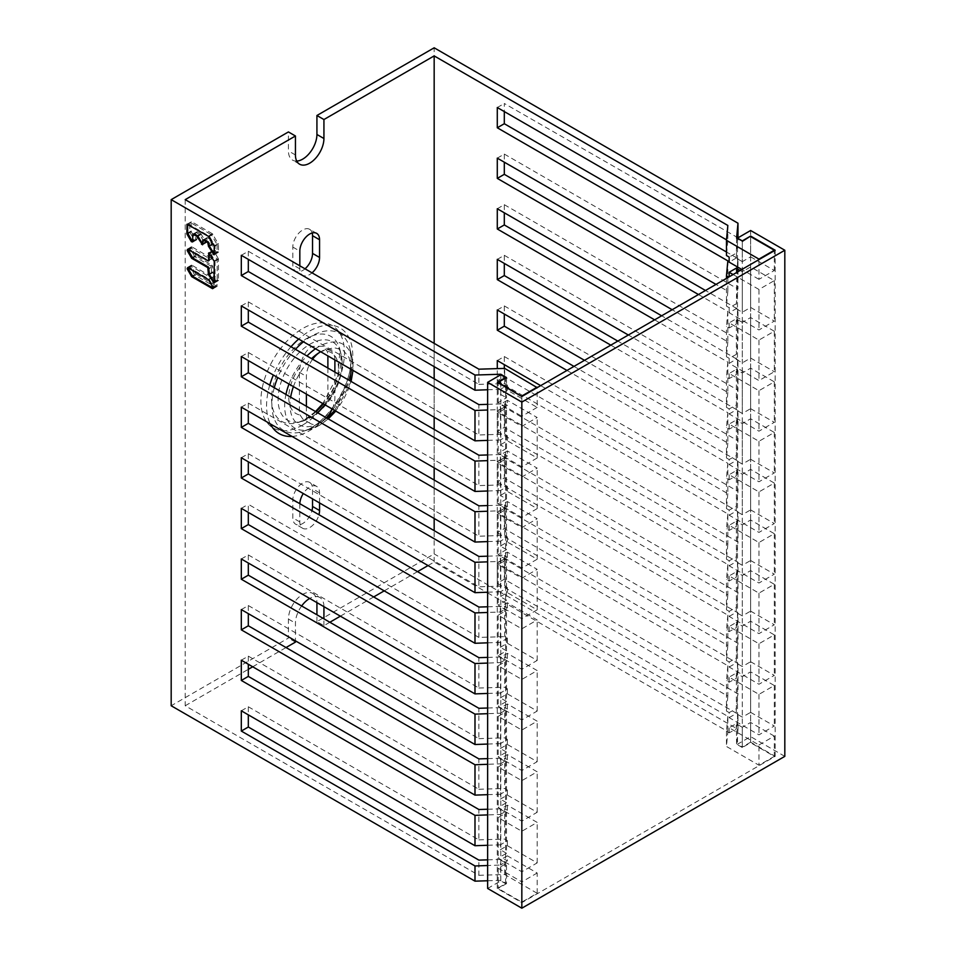 <?xml version="1.0" encoding="UTF-8"?>
<svg xmlns="http://www.w3.org/2000/svg" width="956" height="956" viewBox="0 0 956 956"><rect width="100%" height="100%" fill="white"/><g stroke="black" fill="none" stroke-linecap="round" stroke-linejoin="round"><path stroke-width="0.72" stroke-dasharray="4.78 3.58" d="M784.816 756.363L750.627 736.622L737.482 744.222L742.298 747.006L742.298 241.39L742.298 261.633L750.627 256.829L750.627 236.586L750.627 742.191L775.173 756.363L521.833 902.631L497.287 888.459L505.616 883.655L505.616 378.038M487.644 888.459L500.789 880.87L505.616 883.655M750.627 742.191L742.298 747.006M521.833 902.631L521.833 396.513L521.833 416.254L498.16 402.584L506.489 397.78L506.489 377.536M775.173 250.245L775.173 756.363M500.789 880.87L500.789 374.752M497.287 888.459L497.287 382.34M750.627 736.622L750.627 230.504M737.482 238.606L737.482 266.951M737.482 268.971L737.482 744.222M487.644 606.785L504.684 606.271L507.361 607.813L500.538 611.995L487.644 612.461M241.306 255.312L248.321 251.261L478.872 384.36L478.872 369.183M185.213 199.637L185.213 705.755L478.872 875.302L478.872 860.113M241.306 710.81L248.321 706.771L248.321 714.861M248.321 706.771L478.872 839.87L478.872 809.505M241.306 660.202L248.321 656.151L248.321 664.253M248.321 656.151L478.872 789.262L478.872 758.897M241.306 609.593L248.321 605.542L248.321 613.644M248.321 605.542L478.872 738.653L478.872 708.288M241.306 558.973L248.321 554.934L248.321 563.024M248.321 554.934L478.872 688.033L478.872 657.668M487.644 642.826L500.538 642.36L507.361 638.19L504.684 636.636L478.872 637.425L248.321 504.314L248.321 512.416M478.872 637.425L478.872 607.06M241.306 457.757L248.321 453.706L248.321 461.808M248.321 453.706L478.872 586.817L478.872 556.452M241.306 407.148L248.321 403.097L248.321 411.188M248.321 403.097L478.872 536.197L478.872 505.832M241.306 356.528L248.321 352.477L248.321 360.579M248.321 352.477L478.872 485.588L478.872 455.223M241.306 305.92L248.321 301.869L248.321 309.971M248.321 301.869L478.872 434.98L478.872 404.615M248.321 251.261L248.321 259.351M487.644 389.761L500.538 389.307L500.789 374.238M478.872 384.36L504.684 383.571L507.361 385.125L500.538 389.307L500.358 394.231L506.489 397.78M504.684 383.571L504.684 368.395M507.361 385.125L507.361 390.191L537.176 407.399L537.176 387.658M507.361 390.191L500.358 394.231M537.176 407.399L521.833 416.254M498.16 402.584L498.16 382.842M329.856 622.248L323.929 625.666L316.926 621.615L434.167 553.918L434.167 47.8M296.742 161.074A20.148 11.627 -60 0 1 292.608 160.142A20.148 11.627 -60 0 1 288.425 150.917L288.425 131.94M323.929 606.678A20.148 11.627 120 0 0 319.758 597.464L312.743 593.413A20.148 11.627 -60 0 0 302.67 594.405A20.148 11.627 -60 0 0 288.425 619.082L288.425 638.058L171.184 705.755M312.743 593.413A20.148 11.627 -60 0 1 316.926 602.627M316.926 621.615L316.926 614.78M316.663 233.36L309.648 229.309A13.946 8.054 -60 0 0 302.67 230.002A13.946 8.054 -60 0 0 292.811 247.078L292.811 264.8A13.946 8.054 -60 0 0 295.703 271.181A13.946 8.054 -60 0 0 302.67 270.488A13.946 8.054 -60 0 0 305.024 268.803M309.648 229.309A13.946 8.054 -60 0 1 312.206 232.977M319.555 502.928L319.555 492.806A13.946 8.054 120 0 0 316.663 486.425L309.648 482.374A13.946 8.054 -60 0 0 302.67 483.067A13.946 8.054 -60 0 0 292.811 500.143L292.811 517.853A13.946 8.054 -60 0 0 295.703 524.246A13.946 8.054 -60 0 0 302.67 523.553A13.946 8.054 -60 0 0 311.955 510.683M309.648 482.374A13.946 8.054 -60 0 1 312.54 488.755L312.54 498.877M428.037 565.558L434.167 562.02L486.544 592.254M487.644 592.887L727.839 731.567L726.464 746.469L758.956 765.218L774.3 756.363L750.627 742.704L750.627 722.461L742.298 727.265L742.298 747.508L750.627 742.704M742.298 747.508L736.598 744.222L737.972 729.32L434.167 553.918M417.521 571.628L384.204 590.868M373.688 596.938L340.372 616.166M727.839 225.449L727.839 240.625L726.512 239.86M727.839 260.869L727.839 291.245L716.008 284.41M698.466 294.532L727.839 311.489L727.839 341.854L672.176 309.72M654.633 319.842L727.839 362.097L727.839 392.462L628.343 335.018M610.8 345.14L727.839 412.705L727.839 443.082L584.51 360.328M566.98 370.45L727.839 463.325L727.839 493.69L540.678 385.638M497.287 380.823L727.839 513.934L727.839 544.299L497.287 411.2L504.302 407.148L737.972 542.052L737.972 511.687L504.302 376.784L497.287 380.823L497.287 368.622M497.287 431.443L727.839 564.542L727.839 594.919L497.287 461.808L504.302 457.757L737.972 592.672L737.972 562.307L504.302 427.392L497.287 431.443L497.287 411.2M497.287 482.051L727.839 615.162L727.839 645.527L497.287 512.416L504.302 508.365L737.972 643.28L737.972 612.915L504.302 478L497.287 482.051L497.287 461.808M497.287 532.659L727.839 665.77L727.839 696.135L497.287 563.024L504.302 558.985L737.972 693.889L737.972 663.524L504.302 528.608L497.287 532.659L497.287 512.416M737.972 729.32L737.972 714.144L504.302 579.228L497.287 583.28L497.287 563.024M497.287 583.28L727.839 716.379L727.839 731.567M434.167 562.02L434.167 530.64M434.167 518.487L434.167 480.02M434.167 467.878L434.167 429.411M434.167 417.258L434.167 378.803M434.167 366.65L434.167 343.371M737.972 237.817L504.302 103.475L504.302 111.565M504.302 558.985L504.302 579.228M504.302 508.365L504.302 528.608M504.302 457.757L504.302 478M504.302 407.148L504.302 427.392M497.287 360.579L504.302 356.528L504.302 364.63M504.302 368.407L504.302 376.784M504.302 356.528L737.972 491.444L737.972 461.079L573.982 366.399M497.287 309.971L504.302 305.92L504.302 314.022M504.302 305.92L737.972 440.835L737.972 410.471L617.815 341.089M497.287 259.363L504.302 255.312L504.302 263.402M504.302 255.312L737.972 390.215L737.972 359.85L661.648 315.791M497.287 208.743L504.302 204.692L504.302 212.794M504.302 204.692L737.972 339.607L737.972 309.242L705.48 290.481M497.287 158.134L504.302 154.083L504.302 162.185M504.302 154.083L737.972 288.999L737.972 258.634L726.464 251.99M727.839 240.625L726.464 255.527M736.598 238.104L736.383 253.137L729.153 257.08M742.298 261.633L736.168 258.096L737.972 238.391M497.287 107.526L504.302 103.475M750.627 256.829L774.3 270.488L758.956 279.343L758.956 259.614M758.956 279.343L741.868 269.473M774.3 270.488L774.3 250.747M736.168 258.096L729.153 262.135M737.972 258.634L737.1 266.724M736.885 268.624L736.383 303.745L737.972 288.999M728.711 277.073L736.383 273.38L736.168 268.218M736.168 308.704L742.298 312.242L750.627 307.438L774.3 321.096L758.956 329.963L729.153 312.755L736.168 308.704L736.383 303.745L729.153 307.689L726.464 306.135L726.464 278.363M733.097 274.539L758.956 289.465L774.3 280.61L750.627 266.951L742.298 271.755L742.298 312.242M742.298 271.755L740.111 270.488M774.3 280.61L774.3 321.096M758.956 289.465L758.956 329.963M750.627 307.438L750.627 266.951M729.153 312.755L729.153 307.689M727.839 291.245L726.464 306.135M737.972 309.242L736.383 323.988L736.383 354.365L737.972 339.607M727.839 311.489L726.464 326.378L729.153 327.932L736.383 323.988L736.168 318.826L729.153 322.877L758.956 340.085L774.3 331.23L774.3 371.717L758.956 380.572L729.153 363.364L736.168 359.313L742.298 362.862L750.627 358.046L774.3 371.717M774.3 331.23L750.627 317.559L742.298 322.363L742.298 362.862M742.298 322.363L736.168 318.826M729.153 363.364L729.153 358.297L736.383 354.365L736.168 359.313M758.956 340.085L758.956 380.572M750.627 358.046L750.627 317.559M729.153 327.932L729.153 322.877M729.153 358.297L726.464 356.755L726.464 326.378M727.839 341.854L726.464 356.755M737.972 359.85L736.383 374.609L736.383 404.974L737.972 390.215M727.839 362.097L726.464 376.999L729.153 378.552L736.383 374.609L736.168 369.434L729.153 373.485L758.956 390.693L774.3 381.838L750.627 368.168L742.298 372.983L736.168 369.434M750.627 408.666L774.3 422.325L758.956 431.18L729.153 413.972L729.153 408.917L736.383 404.974L736.168 409.921L742.298 413.47L750.627 408.666L750.627 368.168M742.298 372.983L742.298 413.47M729.153 413.972L736.168 409.921M758.956 390.693L758.956 431.18M774.3 381.838L774.3 422.325M729.153 408.917L726.464 407.364L726.464 376.999M729.153 378.552L729.153 373.485M727.839 392.462L726.464 407.364M737.972 410.471L736.383 425.217L736.383 455.582L737.972 440.835M727.839 412.705L726.464 427.607L729.153 429.16L736.383 425.217L736.168 420.054L729.153 424.094L758.956 441.302L774.3 432.447L750.627 418.788L742.298 423.592L736.168 420.054M750.627 459.274L774.3 472.933L758.956 481.8L729.153 464.592L729.153 459.525L736.383 455.582L736.168 460.541L742.298 464.078L750.627 459.274L750.627 418.788M742.298 423.592L742.298 464.078M729.153 464.592L736.168 460.541M758.956 441.302L758.956 481.8M774.3 432.447L774.3 472.933M729.153 459.525L726.464 457.972L726.464 427.607M729.153 429.16L729.153 424.094M727.839 443.082L726.464 457.972M737.972 461.079L736.383 475.825L736.383 506.202L737.972 491.444M727.839 463.325L726.464 478.215L729.153 479.769L736.383 475.825L736.168 470.663L729.153 474.714L758.956 491.922L774.3 483.067L750.627 469.396L742.298 474.2L736.168 470.663M750.627 509.883L774.3 523.553L758.956 532.408L729.153 515.2L729.153 510.134L736.383 506.202L736.168 511.149L742.298 514.698L750.627 509.883L750.627 469.396M742.298 474.2L742.298 514.698M729.153 515.2L736.168 511.149M758.956 491.922L758.956 532.408M774.3 483.067L774.3 523.553M729.153 510.134L726.464 508.592L726.464 478.215M729.153 479.769L729.153 474.714M727.839 493.69L726.464 508.592M737.972 511.687L736.383 526.445L736.383 556.81L737.972 542.052M727.839 513.934L726.464 528.835L729.153 530.389L736.383 526.445L736.168 521.271L729.153 525.322L758.956 542.53L774.3 533.675L750.627 520.004L742.298 524.82L736.168 521.271M750.627 560.503L774.3 574.162L758.956 583.017L729.153 565.809L729.153 560.754L736.383 556.81L736.168 561.758L742.298 565.307L750.627 560.503L750.627 520.004M742.298 524.82L742.298 565.307M729.153 565.809L736.168 561.758M758.956 542.53L758.956 583.017M774.3 533.675L774.3 574.162M729.153 560.754L726.464 559.2L726.464 528.835M729.153 530.389L729.153 525.322M727.839 544.299L726.464 559.2M737.972 562.307L736.383 577.054L736.383 607.418L737.972 592.672M727.839 564.542L726.464 579.444L729.153 580.997L736.383 577.054L736.168 571.891L729.153 575.93L758.956 593.138L774.3 584.283L750.627 570.624L742.298 575.428L736.168 571.891M750.627 611.111L774.3 624.77L758.956 633.637L729.153 616.429L729.153 611.362L736.383 607.418L736.168 612.378L742.298 615.915L750.627 611.111L750.627 570.624M742.298 575.428L742.298 615.915M729.153 616.429L736.168 612.378M758.956 593.138L758.956 633.637M774.3 584.283L774.3 624.77M729.153 611.362L726.464 609.809L726.464 579.444M729.153 580.997L729.153 575.93M727.839 594.919L726.464 609.809M737.972 612.915L736.383 627.662L736.383 658.039L737.972 643.28M727.839 615.162L726.464 630.052L729.153 631.605L736.383 627.662L736.168 622.499L729.153 626.55L758.956 643.758L774.3 634.892L750.627 621.233L742.298 626.037L736.168 622.499M750.627 661.719L774.3 675.39L758.956 684.245L729.153 667.037L729.153 661.97L736.383 658.039L736.168 662.986L742.298 666.535L750.627 661.719L750.627 621.233M742.298 626.037L742.298 666.535M729.153 667.037L736.168 662.986M758.956 643.758L758.956 684.245M774.3 634.892L774.3 675.39M729.153 661.97L726.464 660.429L726.464 630.052M729.153 631.605L729.153 626.55M727.839 645.527L726.464 660.429M737.972 663.524L736.383 678.282L736.383 708.647L737.972 693.889M727.839 665.77L726.464 680.672L729.153 682.214L736.383 678.282L736.168 673.108L729.153 677.159L758.956 694.367L774.3 685.512L750.627 671.841L742.298 676.657L736.168 673.108M750.627 712.34L774.3 725.998L758.956 734.853L729.153 717.645L729.153 712.59L736.383 708.647L736.168 713.594L742.298 717.143L750.627 712.34L750.627 671.841M742.298 676.657L742.298 717.143M729.153 717.645L736.168 713.594M758.956 694.367L758.956 734.853M774.3 685.512L774.3 725.998M729.153 712.59L726.464 711.037L726.464 680.672M729.153 682.214L729.153 677.159M727.839 696.135L726.464 711.037M737.972 714.144L736.383 728.89L736.598 744.222M727.839 716.379L726.464 731.28L729.153 732.834L736.383 728.89L736.168 723.716L729.153 727.767L758.956 744.975L758.956 765.218M742.298 727.265L736.168 723.716M758.956 744.975L774.3 736.12L774.3 756.363M774.3 736.12L750.627 722.461M726.464 731.28L726.464 746.469M729.153 732.834L729.153 727.767M323.929 625.666L323.929 618.831M319.758 597.464A20.148 11.627 120 0 0 309.696 598.456M301.654 605.961A20.148 11.627 120 0 0 295.44 623.133L295.44 640.843M185.213 705.755L248.321 669.32M252.707 666.786L286.023 647.547M299.826 265.804L299.826 268.851A13.946 8.054 120 0 0 302.717 275.232A13.946 8.054 120 0 0 309.684 274.539A13.946 8.054 120 0 0 312.038 272.854M316.663 486.425A13.946 8.054 120 0 0 309.684 487.106A13.946 8.054 120 0 0 303.291 493.535M299.837 503.693A13.946 8.054 120 0 0 299.826 504.194L299.826 521.904A13.946 8.054 120 0 0 302.717 528.298A13.946 8.054 120 0 0 309.684 527.604A13.946 8.054 120 0 0 318.957 514.734M295.44 642.109L288.425 638.058M487.644 880.763L500.789 880.368L506.489 883.655L506.489 863.411L498.16 868.215L498.16 888.459L506.489 883.655M478.872 875.302L504.684 874.513L537.176 893.274L521.833 902.129L498.16 888.459M500.789 880.368L500.538 865.061L487.644 865.515M487.644 859.85L504.684 859.325L507.361 860.878L500.538 865.061L500.358 859.862L506.489 863.411M504.684 874.513L504.684 859.325M537.176 893.274L537.176 873.019L507.361 855.811L507.361 860.878M521.833 902.129L521.833 881.886L537.176 873.019M498.16 868.215L521.833 881.886M507.361 855.811L500.358 859.862M487.644 845.271L500.538 844.805L500.538 814.44L487.644 814.906M478.872 839.87L504.684 839.081L507.361 840.635L500.538 844.805L500.358 849.741L507.361 845.69L537.176 862.898L521.833 871.764L498.16 858.094L506.489 853.29L506.489 812.791L498.16 817.607L521.833 831.266L537.176 822.411L507.361 805.203L500.358 809.254L506.489 812.791M506.489 853.29L500.358 849.741M507.361 805.203L507.361 810.27L500.538 814.44L500.358 809.254M498.16 817.607L498.16 858.094M507.361 810.27L504.684 808.716L504.684 839.081M507.361 840.635L507.361 845.69M537.176 862.898L537.176 822.411M487.644 809.242L504.684 808.716M487.644 794.663L500.538 794.197L500.538 763.832L487.644 764.298M478.872 789.262L504.684 788.473L507.361 790.026L500.538 794.197L500.358 799.132L507.361 795.081L537.176 812.289L521.833 821.144L498.16 807.485L506.489 802.67L506.489 762.183L498.16 766.987L521.833 780.658L537.176 771.803L507.361 754.595L500.358 758.646L506.489 762.183M506.489 802.67L500.358 799.132M507.361 754.595L507.361 759.65L500.538 763.832L500.358 758.646M498.16 766.987L498.16 807.485M507.361 759.65L504.684 758.108L504.684 788.473M507.361 790.026L507.361 795.081M537.176 812.289L537.176 771.803M487.644 758.622L504.684 758.108M487.644 744.055L500.538 743.589L500.538 713.224L487.644 713.678M478.872 738.653L504.684 737.853L507.361 739.406L500.538 743.589L500.358 748.524L507.361 744.473L537.176 761.681L521.833 770.536L498.16 756.865L506.489 752.061L506.489 711.575L498.16 716.379L521.833 730.049L537.176 721.194L507.361 703.986L500.358 708.026L506.489 711.575M506.489 752.061L500.358 748.524M507.361 703.986L507.361 709.041L500.538 713.224L500.358 708.026M498.16 716.379L498.16 756.865M507.361 709.041L504.684 707.488L504.684 737.853M507.361 739.406L507.361 744.473M537.176 761.681L537.176 721.194M487.644 708.014L504.684 707.488M487.644 693.435L500.538 692.981L500.538 662.604L487.644 663.07M478.872 688.033L504.684 687.245L507.361 688.798L500.538 692.981L500.358 697.904L507.361 693.853L537.176 711.061L521.833 719.928L498.16 706.257L506.489 701.453L506.489 660.955L498.16 665.77L521.833 679.429L537.176 670.574L507.361 653.366L500.358 657.417L506.489 660.955M506.489 701.453L500.358 697.904M507.361 653.366L507.361 658.433L500.538 662.604L500.358 657.417M498.16 665.77L498.16 706.257M507.361 658.433L504.684 656.88L504.684 687.245M507.361 688.798L507.361 693.853M537.176 711.061L537.176 670.574M487.644 657.405L504.684 656.88M241.306 508.365L248.321 504.314M498.16 615.162L498.16 655.649L506.489 650.833L500.358 647.296L500.358 606.809L506.489 610.346L498.16 615.162L521.833 628.821L537.176 619.966L507.361 602.758L500.358 606.809M506.489 650.833L506.489 610.346M500.358 647.296L507.361 643.245L537.176 660.453L521.833 669.308L498.16 655.649M504.684 636.636L504.684 606.271M507.361 638.19L507.361 643.245M537.176 660.453L537.176 619.966M507.361 602.758L507.361 607.813M521.833 669.308L521.833 628.821M521.833 719.928L521.833 679.429M521.833 770.536L521.833 730.049M521.833 821.144L521.833 780.658M521.833 871.764L521.833 831.266M306.398 406.252L306.398 414.354A20.148 11.627 120 0 0 310.569 423.58A20.148 11.627 120 0 0 319.34 423.269L326.928 418.107M351.282 369.41L349.095 357.556L342.917 349.992L333.716 347.614L320.642 351.724M334.72 410.459L349.908 380.763M327.884 368.048L327.884 393.86A20.148 11.627 -60 0 1 327.179 399.369L324.861 404.77M317.739 412.801L311.429 417.258L302.837 419.11L300.088 415A20.148 11.627 -60 0 1 299.383 410.303L299.383 372.35A20.148 11.627 -60 0 1 300.088 366.841C301.654 358.046 305.43 351.234 311.429 346.407L322.973 346.263L327.179 351.199A20.148 11.627 -60 0 1 327.884 355.895M321.981 421.739A20.148 11.627 120 0 0 326.438 417.82M332.234 409.025A20.148 11.627 120 0 0 334.887 397.911L334.887 372.099M312.612 359.229A20.148 11.627 120 0 0 306.398 376.401L306.398 394.111M334.887 359.946A20.148 11.627 120 0 0 330.716 350.721A20.148 11.627 120 0 0 321.957 351.031M487.644 404.34L504.684 403.814L507.361 405.368L500.538 409.55L487.644 410.005M504.684 403.814L504.684 434.179L478.872 434.98M487.644 440.381L500.538 439.915L500.358 404.352L506.489 407.901L498.16 412.705L521.833 426.376L537.176 417.521L507.361 400.313L507.361 405.368M504.684 434.179L507.361 435.733L500.538 439.915L500.358 444.851L507.361 440.8L537.176 458.008L521.833 466.863L498.16 453.204L506.489 448.388L500.358 444.851M506.489 448.388L506.489 407.901M537.176 458.008L537.176 417.521M507.361 435.733L507.361 440.8M521.833 466.863L521.833 426.376M507.361 400.313L500.358 404.352M498.16 412.705L498.16 453.204M487.644 454.948L504.684 454.435L507.361 455.976L500.538 460.159L487.644 460.625M504.684 454.435L504.684 484.8L478.872 485.588M487.644 490.99L500.538 490.524L500.358 454.972L506.489 458.51L498.16 463.325L521.833 476.984L537.176 468.129L507.361 450.921L507.361 455.976M504.684 484.8L507.361 486.353L500.538 490.524L500.358 495.459L507.361 491.408L537.176 508.616L521.833 517.471L498.16 503.812L506.489 498.996L500.358 495.459M506.489 498.996L506.489 458.51M537.176 508.616L537.176 468.129M507.361 486.353L507.361 491.408M521.833 517.471L521.833 476.984M507.361 450.921L500.358 454.972M498.16 463.325L498.16 503.812M487.644 505.569L504.684 505.043L507.361 506.596L500.538 510.767L487.644 511.233M504.684 505.043L504.684 535.408L478.872 536.197M487.644 541.598L500.538 541.144L500.358 505.581L506.489 509.13L498.16 513.934L521.833 527.592L537.176 518.738L507.361 501.53L500.358 505.581M504.684 535.408L507.361 536.961L500.538 541.144L500.358 546.067L507.361 542.028L537.176 559.224L521.833 568.091L498.16 554.42L506.489 549.616L506.489 509.13M506.489 549.616L500.358 546.067M498.16 513.934L498.16 554.42M507.361 536.961L507.361 542.028M537.176 559.224L537.176 518.738M507.361 501.53L507.361 506.596M521.833 568.091L521.833 527.592M487.644 556.177L504.684 555.651L507.361 557.205L500.538 561.387L487.644 561.841M504.684 555.651L504.684 586.016L478.872 586.817M487.644 592.218L500.538 591.752L500.358 556.189L506.489 559.738L498.16 564.542L521.833 578.213L537.176 569.358L507.361 552.15L500.358 556.189M504.684 586.016L507.361 587.57L500.538 591.752L500.358 596.687L507.361 592.636L537.176 609.844L521.833 618.699L498.16 605.029L506.489 600.225L506.489 559.738M506.489 600.225L500.358 596.687M498.16 564.542L498.16 605.029M507.361 587.57L507.361 592.636M537.176 609.844L537.176 569.358M507.361 552.15L507.361 557.205M521.833 618.699L521.833 578.213M208.492 279.678L211.396 278.005L190.567 265.959L187.137 267.596M211.396 278.005L215.925 285.88L215.411 287.003L194.594 274.958L190.065 265.911M192.514 276.153L194.594 274.958M208.492 236.359L211.396 234.686L217.155 244.688L214.264 246.361M217.155 244.688L216.94 253.137L211.396 244.688L209.328 245.871M211.396 244.688L210.667 240.936L206.353 238.438L205.624 238.845L205.421 243.135L204.393 242.549L199.864 234.674L196.255 232.595L195.538 233.013L195.538 240.159L194.307 240.04L189.778 232.177L189.778 223.011L190.495 222.593L211.396 234.686M187.687 233.384L189.778 232.177M192.514 257.821L194.594 256.626L210.667 265.923L211.396 267.178L209.28 268.397L212.71 266.413L211.993 265.171L195.705 255.503L192.264 257.487M194.594 256.626L190.065 247.58L210.667 259.267L211.396 258.849L211.396 251.691L212.626 251.822L217.155 259.685L217.155 281.004L215.925 280.873L211.396 273.01L211.396 267.178M214.264 261.358L217.155 259.685M209.328 274.205L211.396 273.01M187.723 267.692L188.44 267.19L208.982 279.056L213.821 287.087L213.248 288.174M213.821 287.087L217.239 285.115L212.925 277.61L209.495 279.594M213.319 288.21L217.239 285.115L216.737 286.238L195.705 273.822L192.264 275.818M190.065 267.083L187.926 268.313L191.893 265.194L212.925 277.61M195.705 273.822L191.379 266.33L191.893 265.194L188.44 267.19M187.723 249.361L188.44 248.859L208.563 260.474L212.71 258.084L212.71 250.938L213.941 251.058L210.523 253.029L215.052 261.239L215.052 282.211L214.264 282.582M212.925 250.472L209.28 252.993M209.495 252.444L210.523 253.029M190.065 248.763L187.926 249.994L191.893 246.875L211.993 258.502L212.71 258.084L209.28 260.068L211.396 258.849M195.705 255.503L191.379 247.998L191.893 246.875L188.44 248.859M209.495 274.587L212.925 272.615L212.71 266.413M212.925 272.615L217.239 280.12L213.821 282.092L215.925 280.873M215.052 282.211L218.47 280.239L217.239 280.12L218.47 280.239L218.47 259.267L215.052 261.239M214.849 260.534L218.267 258.562L218.47 259.267M218.267 258.562L213.941 251.058L209.28 252.91M201.393 234.28L197.952 236.275L197.438 235.726L200.88 233.742L205.719 241.784L202.278 243.768L204.393 242.549M195.753 232.547L193.411 234.232L193.411 241.39L192.622 241.76M191.308 221.78L187.639 224.325M187.854 223.776L209.495 236.275L215.052 246.242L215.052 253.89L214.264 254.26M205.839 238.379L203.724 239.598L203.509 243.888L202.72 244.258M193.411 234.232L197.581 231.83L196.852 232.248L196.852 239.406L192.18 241.271L194.307 240.04M200.88 233.742L197.581 231.83L194.14 233.826L196.255 232.595M203.509 243.888L206.95 241.904L205.719 241.784L206.95 241.904L206.95 238.092L207.667 237.674L203.509 240.064M209.495 246.266L212.925 244.294L212.71 241.426L207.667 237.674L204.237 239.657L206.353 238.438M212.925 244.294L217.239 251.786L213.821 253.77L215.925 252.551M215.052 253.89L218.47 251.918L217.239 251.786L218.47 251.918L218.47 244.27L215.052 246.242M187.854 233.766L191.308 231.782L191.092 222.246L191.809 221.828L212.411 233.754L218.47 244.27M187.639 224.242L188.368 223.824M191.308 231.782L195.621 239.275L196.852 239.406L193.411 241.39M302.67 425.026A59.093 34.117 -60 0 1 260.892 400.899A59.093 34.117 -60 0 1 302.67 328.529A59.093 34.117 -60 0 1 344.459 352.656A59.093 34.117 -60 0 1 302.67 425.026M292.058 436.438A60.969 35.205 120 0 0 352.8 355.931A60.969 35.205 120 0 0 298.69 339.045M290.994 346.753A60.969 35.205 120 0 0 273.344 375.027M269.759 385.101A60.969 35.205 120 0 0 266.569 405.714A60.969 35.205 120 0 0 270.345 423.902M288.425 619.082L295.44 623.133M295.44 154.968L288.425 150.917M274.288 387.718A55.974 32.313 120 0 0 271.91 404.711A55.974 32.313 120 0 0 302.012 431.706A55.974 32.313 120 0 0 311.489 427.559A55.974 32.313 120 0 0 351.067 359.014A55.974 32.313 120 0 0 349.908 348.737A55.974 32.313 120 0 0 311.489 336.165A55.974 32.313 120 0 0 303.422 341.782M295.464 349.322A55.974 32.313 120 0 0 277.706 377.548M315.516 348.761A48.35 27.915 -60 0 1 318.85 346.646A48.35 27.915 -60 0 1 352.047 357.508A48.35 27.915 -60 0 1 318.85 425.587A48.35 27.915 -60 0 1 310.676 429.172A48.35 27.915 -60 0 1 285.94 394.446M289.011 384.073A48.35 27.915 -60 0 1 306.96 355.967M319.34 423.269A43.343 25.023 -60 0 1 290.66 397.17M293.42 386.618A43.343 25.023 -60 0 1 311.548 358.62M327.884 393.86L334.887 397.911M306.398 414.354L299.383 410.303M327.179 399.369A35.169 20.303 120 0 0 327.179 351.199M323.797 406.384A45.171 26.075 120 0 0 341.053 354.306A45.171 26.075 120 0 0 310.043 344.148A45.171 26.075 120 0 0 278.339 394.9A45.171 26.075 120 0 0 302.407 421.249A45.171 26.075 120 0 0 310.043 417.915A45.171 26.075 120 0 0 317.452 412.634M299.383 372.35L306.398 376.401M300.088 366.841A35.169 20.303 120 0 0 300.088 415M315.934 411.761A49.079 28.333 -60 0 1 306.267 418.931A49.079 28.333 -60 0 1 297.961 422.552A49.079 28.333 -60 0 1 271.815 393.908A49.079 28.333 -60 0 1 306.267 338.771A49.079 28.333 -60 0 1 339.966 349.8A49.079 28.333 -60 0 1 323.331 403.886M299.826 268.851L292.811 264.8M292.811 247.078L299.826 251.129M319.555 492.806L312.54 488.755M299.826 521.904L292.811 517.853M292.811 500.143L299.826 504.194M187.651 267.644L190.567 265.959M215.925 285.88L213.033 287.541M213.248 288.258L215.411 287.003M217.155 252.671L214.264 254.344M211.396 242.191L212.71 241.426M211.993 240.171L210.667 240.936M202.72 240.53L205.624 238.845M205.624 242.669L202.72 244.342M192.622 234.698L195.538 233.013M195.538 240.159L192.622 241.844M189.778 223.011L190.495 222.593M211.993 265.171L210.667 265.923M187.651 249.313L190.567 247.628M210.667 259.267L207.775 260.94M211.396 251.691L209.221 252.946M209.723 253.483L212.626 251.822M217.155 281.004L214.264 282.665M192.765 276.356L196.207 274.36M208.982 279.056L212.411 277.073M192.765 258.024L196.207 256.041M212.71 271.898L209.28 273.882M191.092 231.065L187.639 233.061M208.982 235.726L212.411 233.754M212.925 234.292L209.495 236.275M214.849 245.537L218.267 243.565M212.71 243.577L209.28 245.561M299.61 164.193L292.608 160.142M328.278 418.883L319.364 425.384L302.012 431.706C324.598 426.567 352.226 386.152 350.983 358.464L349.908 348.737L352.047 357.508L352.991 370.39M351.115 381.456L335.795 411.08M310.569 423.58L302.837 419.11M315.54 411.534L305.239 419.349L297.961 422.552L311.07 417.497C331.338 406.025 346.502 375.553 341.053 354.306L339.966 349.8L337.982 375.087L322.829 403.599M330.716 350.721L322.985 346.263M302.717 275.232L295.703 271.181M302.717 528.298L295.703 524.246M215.925 287.051L213.033 288.724M216.94 253.137L214.06 254.81M205.421 243.135L202.517 244.808M195.323 240.625L192.407 242.31M189.981 222.545L187.065 224.23M190.065 247.58L187.137 249.265M211.18 259.315L212.495 258.55M211.599 251.225L208.707 252.898M216.94 281.47L214.06 283.131M191.379 265.147L187.926 267.142M217.239 286.298L213.821 288.27M191.379 246.815L187.926 248.811M218.267 280.706L214.849 282.677M197.067 231.782L193.626 233.766M196.649 239.872L193.208 241.856M218.267 252.384L214.849 254.356M207.153 237.626L203.724 239.598M206.735 242.37L203.305 244.354"/><path stroke-width="1.43" d="M487.644 382.34L487.644 888.459L521.833 908.2L784.816 756.363L784.816 250.245L521.833 402.082L487.644 382.34L500.789 374.752L505.616 377.536L497.287 382.34L521.833 396.513L498.16 382.34L506.489 377.536L500.789 374.238L474.989 375.039L171.184 199.637L171.184 705.755L474.989 881.157L474.989 865.969L241.306 731.065L241.306 710.81L474.989 845.725L474.989 815.36L241.306 680.445L241.306 660.202L474.989 795.117L474.989 764.752L241.306 629.837L241.306 609.593L474.989 744.509L474.989 714.132L241.306 579.228L241.306 558.973L474.989 693.889L474.989 663.524L241.306 528.608L241.306 508.365L474.989 643.28L474.989 612.915L241.306 478L241.306 457.757L474.989 592.672L474.989 562.295L241.306 427.392L241.306 407.148L474.989 542.052L474.989 511.687L241.306 376.772L241.306 356.528L474.989 491.444L474.989 461.079L241.306 326.163L241.306 305.92L474.989 440.835L474.989 410.459L241.306 275.555L241.306 255.312L474.989 390.215L487.644 389.761M784.816 250.245L750.627 230.504L737.482 238.104L742.298 240.888L750.627 236.072L775.173 250.245L521.833 396.513M521.833 402.082L521.833 908.2M737.482 266.951L737.482 268.971M742.298 240.888L736.598 238.104L737.972 223.202L737.972 237.817M750.627 236.072L742.298 241.39M248.321 461.808L248.321 473.949L478.872 607.06L487.644 606.785M487.644 612.461L474.989 612.915M248.321 473.949L241.306 478M537.176 387.658L504.684 368.395L478.872 369.183L185.213 199.637L295.44 135.991L295.44 154.968A20.148 11.627 120 0 0 299.61 164.193A20.148 11.627 120 0 0 309.684 163.189A20.148 11.627 120 0 0 323.929 138.524L323.929 119.536L434.167 55.902L727.839 225.449L726.464 240.338L758.956 259.1L774.3 250.245L750.627 236.586M487.644 859.85L478.872 860.113L248.321 727.014L241.306 731.065M248.321 714.861L248.321 727.014M487.644 809.242L478.872 809.505L248.321 676.394L241.306 680.445M248.321 664.253L248.321 676.394M487.644 758.622L478.872 758.897L248.321 625.786L241.306 629.837M248.321 613.644L248.321 625.786M487.644 708.014L478.872 708.288L248.321 575.177L241.306 579.228M248.321 563.024L248.321 575.177M487.644 657.405L478.872 657.668L248.321 524.557L241.306 528.608M248.321 512.416L248.321 524.557M487.644 556.177L478.872 556.452L248.321 423.341L241.306 427.392M248.321 411.188L248.321 423.341M487.644 505.569L478.872 505.832L248.321 372.732L241.306 376.772M248.321 360.579L248.321 372.732M487.644 454.948L478.872 455.223L248.321 322.112L241.306 326.163M248.321 309.971L248.321 322.112M487.644 404.34L478.872 404.615L248.321 271.504L241.306 275.555M248.321 259.351L248.321 271.504M474.989 390.215L474.989 375.039M213.248 288.174L192.765 276.356L187.926 268.313L187.137 268.779L187.651 267.644L208.492 279.678L213.033 287.541L212.531 288.676L191.678 276.643L192.514 276.153M187.137 268.779L191.678 276.643M214.264 246.361L208.492 236.359L187.065 224.23L186.85 233.862L191.391 241.725L192.622 241.844L192.837 234.232L196.948 236.359L202.517 244.808L202.72 240.53L203.449 240.111L207.775 242.609L208.492 246.361L214.06 254.81L214.264 246.361M208.563 260.474L208.707 252.898L214.264 261.358L214.06 283.131L208.492 274.683L207.775 267.596L191.678 258.311L192.514 257.821M208.289 260.988L187.651 249.313L187.137 250.448L191.678 258.311M537.176 387.144L521.833 396.011M171.184 199.637L288.425 131.94L295.44 135.991M296.742 161.074A20.148 11.627 -60 0 0 302.67 159.15A20.148 11.627 -60 0 0 316.926 134.473L316.926 115.497L434.167 47.8L737.972 223.202M323.929 618.831L323.929 606.678L316.926 602.639A20.148 11.627 -60 0 1 316.926 602.639L316.926 614.78M312.206 232.977A13.946 8.054 -60 0 1 312.54 235.702L312.54 253.412A13.946 8.054 -60 0 1 305.024 268.803M311.955 510.683A13.946 8.054 -60 0 0 312.54 506.465L312.54 498.877M486.544 592.254L487.644 592.887M428.037 565.558L417.521 571.628M384.204 590.868L373.688 596.938M340.372 616.166L329.856 622.248M726.512 239.86L497.287 107.526L497.287 127.769L727.839 260.869L726.464 275.77L728.711 277.073M716.008 284.41L497.287 158.134L497.287 178.378L698.466 294.532M672.176 309.72L497.287 208.743L497.287 228.986L654.633 319.842M628.343 335.018L497.287 259.363L497.287 279.606L610.8 345.14M584.51 360.328L497.287 309.971L497.287 330.214L566.98 370.45M540.678 385.638L497.287 360.579L497.287 368.622M434.167 530.64L434.167 518.487M434.167 480.02L434.167 467.878M434.167 429.411L434.167 417.258M434.167 378.803L434.167 366.65M434.167 343.371L434.167 55.902M316.926 115.497L323.929 119.536M504.302 364.63L504.302 368.407M573.982 366.399L504.302 326.163L497.287 330.214M504.302 314.022L504.302 326.163M617.815 341.089L504.302 275.555L497.287 279.606M504.302 263.402L504.302 275.555M661.648 315.791L504.302 224.947L497.287 228.986M504.302 212.794L504.302 224.947M705.48 290.481L504.302 174.327L497.287 178.378M504.302 162.185L504.302 174.327M726.464 251.99L504.302 123.718L497.287 127.769M504.302 111.565L504.302 123.718M741.868 269.473L729.153 262.135L729.153 257.08L726.464 255.527L726.464 240.338M737.1 266.724L736.885 268.624M740.111 270.488L736.168 268.218L729.153 272.257L733.097 274.539M729.153 276.822L729.153 272.257M726.464 275.77L726.464 278.363M309.696 598.456A20.148 11.627 120 0 0 309.684 598.456A20.148 11.627 120 0 0 301.654 605.961M295.44 640.843L295.44 642.109L286.023 647.547M248.321 669.32L252.707 666.786M312.038 272.854A13.946 8.054 120 0 0 319.555 257.463L319.555 239.741A13.946 8.054 120 0 0 316.663 233.36A13.946 8.054 120 0 0 309.684 234.053A13.946 8.054 120 0 0 299.826 251.129L299.826 265.804M318.957 514.734A13.946 8.054 120 0 0 319.555 510.516L319.555 502.928M303.291 493.535A13.946 8.054 120 0 0 299.837 503.693M474.989 881.157L487.644 880.763M487.644 865.515L474.989 865.969M474.989 845.725L487.644 845.271M487.644 814.906L474.989 815.36M474.989 795.117L487.644 794.663M487.644 764.298L474.989 764.752M474.989 744.509L487.644 744.055M487.644 713.678L474.989 714.132M474.989 693.889L487.644 693.435M487.644 663.07L474.989 663.524M474.989 643.28L487.644 642.826M320.642 351.724L319.34 352.549A20.148 11.627 120 0 0 312.612 359.229M326.928 418.107L334.72 410.459M349.908 380.763L351.282 369.41M324.861 404.77L317.739 412.801M326.438 417.82A20.148 11.627 120 0 0 332.234 409.025M327.884 368.048L327.884 355.895L334.887 359.946L334.887 372.099M306.398 406.252L306.398 394.111M487.644 410.005L474.989 410.459M474.989 440.835L487.644 440.381M487.644 460.625L474.989 461.079M474.989 491.444L487.644 490.99M487.644 511.233L474.989 511.687M474.989 542.052L487.644 541.598M487.644 561.841L474.989 562.295M474.989 592.672L487.644 592.218M209.328 245.871L208.492 246.361M199.864 234.674L196.948 236.359M186.85 233.862L187.687 233.384M208.492 274.683L209.328 274.205M187.926 268.313L187.723 267.692M214.264 282.582L209.495 274.587L208.563 267.142L192.765 258.024L187.723 249.361M209.077 260.534L209.28 252.993M197.438 235.726L194.14 233.826L192.837 234.232M192.622 241.76L187.639 233.061L187.639 224.325M214.264 254.26L209.495 246.266L208.563 242.155L204.237 239.657L202.935 240.064M202.72 244.258L197.952 236.275M298.69 339.045A60.969 35.205 120 0 0 290.994 346.753M273.344 375.027A60.969 35.205 120 0 0 269.759 385.101M270.345 423.902A60.969 35.205 120 0 0 292.058 436.438M316.926 134.473L323.929 138.524M303.422 341.782A55.974 32.313 120 0 0 295.464 349.322M277.706 377.548A55.974 32.313 120 0 0 274.288 387.718M285.94 394.446A48.35 27.915 -60 0 1 289.011 384.073M306.96 355.967A48.35 27.915 -60 0 1 315.516 348.761M290.66 397.17A43.343 25.023 -60 0 1 293.42 386.618M311.548 358.62A43.343 25.023 -60 0 1 319.34 352.549M317.452 412.634A45.171 26.075 120 0 0 323.797 406.384M323.331 403.886A49.079 28.333 -60 0 1 315.934 411.761M312.54 253.412L319.555 257.463M319.555 239.741L312.54 235.702M312.54 506.465L319.555 510.516M212.531 288.676L213.248 288.258M213.033 254.224L213.821 253.77M209.28 243.398L208.492 243.864M207.775 242.609L208.563 242.155M204.237 239.657L203.449 240.111M201.489 244.222L202.278 243.768M194.14 233.826L193.339 234.28M191.391 241.725L192.18 241.271M187.567 224.278L186.85 224.696M207.775 267.596L208.563 267.142M187.926 249.994L187.137 250.448M208.492 260.522L209.28 260.068M209.221 252.946L208.492 253.364M213.033 282.546L213.821 282.092M209.28 268.397L208.492 268.851M352.991 370.39L351.115 381.456M335.795 411.08L328.278 418.883M322.829 403.599L315.54 411.534"/></g></svg>
